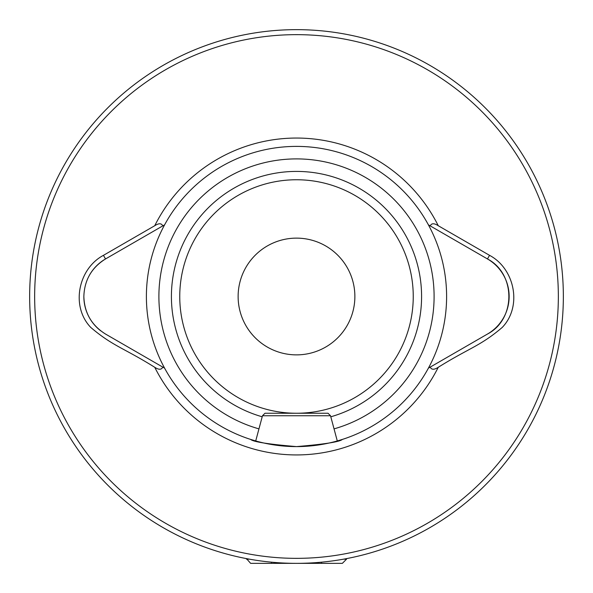 <?xml version="1.0" encoding="UTF-8"?>
<svg xmlns="http://www.w3.org/2000/svg" width="593" height="593" viewBox="0 0 593 593"><rect width="100%" height="100%" fill="white"/><g stroke="black" fill="none" stroke-linecap="round" stroke-linejoin="round"><path stroke-width="0.89" d="M105.532 334.052L164.602 368.157A150.103 150.103 0 0 1 164.602 224.843L105.532 258.948C91.618 267.606 84.391 280.126 83.85 296.5C84.376 312.845 91.604 325.364 105.532 334.052L164.602 368.157A150.103 150.103 0 0 0 296.5 446.603C268.622 444.261 253.33 441.867 250.631 439.428L255.716 440.955L262.477 415.745L330.523 415.745L337.284 440.955L342.369 439.428C339.656 441.867 324.364 444.261 296.5 446.603A150.103 150.103 0 0 0 428.398 224.843A150.103 150.103 0 0 0 164.602 224.843L162.771 225.903C161.504 223.138 158.828 223.079 154.743 225.718L103.449 255.338C78.313 268.622 70.441 306.299 90.773 327.44C112.818 346.201 123.574 347.824 154.758 367.297C158.82 369.936 161.489 369.869 162.771 367.097M83.85 296.5A43.363 43.363 0 0 0 100.78 330.872M242.715 557.872L240.009 557.301M330.805 416.79A125.086 125.086 0 0 0 296.5 171.414A125.086 125.086 0 0 0 262.195 416.79M296.5 179.753A116.747 116.747 0 0 0 179.753 296.5A116.747 116.747 0 0 0 296.5 413.247A116.747 116.747 0 0 0 413.247 296.5A116.747 116.747 0 0 0 296.5 179.753M238.127 296.5A58.373 58.373 0 0 0 296.5 354.873A58.373 58.373 0 0 0 354.873 296.5A58.373 58.373 0 0 0 296.5 238.127A58.373 58.373 0 0 0 238.127 296.5M296.5 558.347A261.847 261.847 0 0 0 558.347 296.5A261.847 261.847 0 0 0 296.5 34.653A261.847 261.847 0 0 0 34.653 296.5A261.847 261.847 0 0 0 296.5 558.347M296.5 563.35A266.85 266.85 0 0 0 563.35 296.5A266.85 266.85 0 0 0 296.5 29.65A266.85 266.85 0 0 0 29.65 296.5A266.85 266.85 0 0 0 296.5 563.35M430.229 367.097C431.482 369.869 434.15 369.936 438.242 367.297C469.426 347.824 480.182 346.201 502.227 327.44C522.559 306.299 514.687 268.622 489.551 255.338L438.257 225.718C434.172 223.079 431.496 223.138 430.229 225.903L487.461 258.948C515.954 273.707 516.014 319.256 487.468 334.052L428.398 368.157L487.461 334.052A43.363 43.363 0 0 0 487.468 258.948L489.551 255.338M428.487 224.895L430.229 225.903M103.449 255.338L105.532 258.948A43.363 43.363 0 0 0 89.669 274.811M271.483 562.171L271.483 563.053L271.483 562.171M262.477 415.745L264.975 413.247L328.025 413.247L330.523 415.745M343.488 559.177L346.534 559.177L342.369 563.35L250.631 563.35L246.466 558.621M346.534 559.177L346.534 558.621M246.466 559.177L249.512 559.177M321.517 562.171L321.517 563.053M258.956 428.872A137.591 137.591 0 0 1 234.858 173.482A137.591 137.591 0 0 1 419.518 234.858A137.591 137.591 0 0 1 334.044 428.872M154.758 367.297A158.442 158.442 0 0 0 438.242 367.297M428.398 224.843A150.103 150.103 0 0 0 164.602 224.843M296.5 446.603A150.103 150.103 0 0 0 428.398 368.157M438.257 225.718A158.442 158.442 0 0 0 154.743 225.718"/></g></svg>
